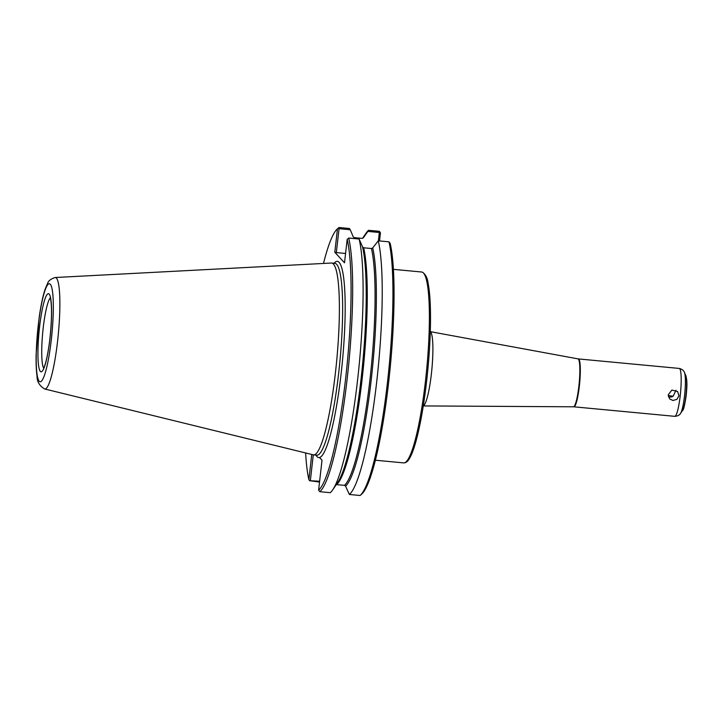 <?xml version="1.0" encoding="UTF-8"?>
<svg xmlns="http://www.w3.org/2000/svg" width="723" height="723" viewBox="0 0 723 723"><rect width="100%" height="100%" fill="white"/><g stroke="black" fill="none" stroke-linecap="round" stroke-linejoin="round"><path stroke-width="1.08" d="M668.423 396.728A5.441 5.332 137.3 0 0 673.14 396.222L675.96 390.284M668.251 395.553L673.14 396.222M678.987 395.734L676.945 399.331L672.941 400.497L669.588 398.861L668.278 394.722L671.902 390.068L677.587 391.495L678.987 395.734M336.258 484.627L344.482 485.332L345.567 486.145L349.354 494.478L360.063 495.49A133.809 19.666 95.4 0 0 360.153 495.418A133.809 19.666 95.4 0 0 387.465 382.413A133.809 19.666 95.4 0 0 388.965 241.834L390.167 243.389A132.445 19.467 95.4 0 1 388.613 382.566A132.445 19.467 95.4 0 1 361.599 494.189A132.445 19.467 95.4 0 1 361.59 494.207M379.53 240.949L380.452 232.851L379.268 231.306L368.558 230.303L367.862 231.405L379.331 232.49L378.382 240.84M362.53 238.346L366.055 233.177A133.809 19.666 95.4 0 1 368.558 230.303M319.62 481.238L309.589 480.705L319.53 482.051M310.384 480.361L313.285 454.83A96.349 14.162 95.4 0 0 313.592 454.884L316.828 455.192A96.349 14.162 95.4 0 0 338.671 373.149A96.349 14.162 95.4 0 0 336.692 264.347A96.349 14.162 95.4 0 0 334.921 263.353L331.676 263.045A96.349 14.162 95.4 0 1 333.448 264.049A96.349 14.162 95.4 0 1 336.105 366.588A96.349 14.162 95.4 0 1 313.592 454.884M311.758 454.46L308.893 479.611L309.589 480.705M334.803 252.255L336.331 252.58L339.051 228.694L350.248 229.751L349.435 228.495L338.997 227.51L337.469 228.793L334.803 252.255L344.51 262.792L347.185 239.34A132.445 19.467 95.4 0 1 345.621 378.563A132.445 19.467 95.4 0 1 318.608 490.149L322.024 460.208L319.548 457.523A98.545 14.487 95.4 0 1 315.969 455.11M350.248 229.751L353.222 236.828L354.306 237.641L362.115 238.373L363.362 237.786L367.862 231.405M308.893 479.611A132.445 19.467 95.4 0 1 305.63 452.95M323.497 263.452A132.445 19.467 95.4 0 1 337.46 228.811A132.445 19.467 95.4 0 1 337.469 228.793M337.46 228.811L338.906 227.582A133.809 19.666 95.4 0 1 338.997 227.51M347.185 239.34L348.694 238.039L359.132 239.024A133.809 19.666 95.4 0 1 358.436 372.246A133.809 19.666 95.4 0 1 332.734 489.796A133.809 19.666 95.4 0 1 330.239 492.679L319.792 491.694L318.608 490.149M388.965 241.834L378.256 240.822L372.716 247.926L371.459 248.522L363.66 247.79L362.566 246.968L359.132 239.024M348.694 238.039A133.809 19.666 95.4 0 1 347.157 378.888A133.809 19.666 95.4 0 1 319.792 491.694M378.256 240.822A133.809 19.666 95.4 0 1 376.719 381.672A133.809 19.666 95.4 0 1 349.354 494.478M339.051 228.694L338.373 228.043M336.331 252.58L345.576 253.448M379.331 232.49L379.955 231.956M55.002 277.551A55.987 8.233 95.4 0 1 55.138 277.533A55.987 8.233 95.4 0 1 55.219 277.524A55.987 8.233 95.4 0 1 56.421 278.111A55.987 8.233 95.4 0 1 57.569 341.337A55.987 8.233 95.4 0 1 44.709 388.974A55.987 8.233 95.4 0 1 44.636 388.956A55.987 8.233 95.4 0 1 44.51 388.911M55.219 277.515L331.369 263.036A96.349 14.162 95.4 0 1 331.676 263.045M425.44 381.274A95.87 14.089 95.4 0 1 403.714 462.901C405.856 462.874 407.673 461.572 409.164 458.978C410.989 456.086 412.806 451.73 414.622 445.892C419.457 430.004 423.452 408.45 426.624 381.229C428.875 361.337 430.149 342.413 430.465 324.464C430.727 306.525 429.95 292.824 428.133 283.371C427.537 278.102 425.63 274.369 422.386 272.146L421.717 272.02A95.87 14.089 95.4 0 1 423.479 273.014A95.87 14.089 95.4 0 1 425.44 381.274M334.062 263.271A98.545 14.487 95.4 0 1 341.12 373.674A98.545 14.487 95.4 0 1 319.548 457.523M362.566 246.968A125.919 18.509 95.4 0 1 361.78 372.408A125.919 18.509 95.4 0 1 337.641 482.603L332.734 489.796M372.716 247.926A125.919 18.509 95.4 0 1 371.188 380.108A125.919 18.509 95.4 0 1 345.567 486.145M363.66 247.79A125.233 18.409 95.4 0 1 362.124 379.168A125.233 18.409 95.4 0 1 336.674 484.6M371.459 248.522A125.233 18.409 95.4 0 1 369.923 379.9A125.233 18.409 95.4 0 1 344.482 485.332M430.293 331.712A37.334 5.486 95.4 0 1 430.592 331.965A37.334 5.486 95.4 0 1 431.36 374.134A37.334 5.486 95.4 0 1 423.298 405.865M430.293 331.649L577.975 358.861A24.076 3.543 95.4 0 1 578.373 359.105A24.076 3.543 95.4 0 1 578.861 386.299A24.076 3.543 95.4 0 1 573.456 406.796L423.289 405.928M579.331 386.335A24.058 3.534 95.4 0 1 573.881 406.814L674.749 416.331A24.058 3.534 95.4 0 0 680.198 395.852A24.058 3.534 95.4 0 0 679.701 368.685A24.058 3.534 95.4 0 0 679.268 368.432L578.4 358.924A24.058 3.534 95.4 0 1 578.843 359.168A24.058 3.534 95.4 0 1 579.331 386.335M685.811 375.599L686.733 380C686.85 383.28 687.266 384.012 686.199 395.445C684.681 405.476 683.461 410.501 682.521 410.519A18.147 2.666 95.4 0 0 685.892 395.608A18.147 2.666 95.4 0 0 685.811 375.599L684.419 372.399A21.31 3.136 95.4 0 1 684.518 395.897A21.31 3.136 95.4 0 1 680.56 413.402C679.53 415.147 677.596 416.132 674.749 416.331M43.714 368.179A35.96 5.287 95.4 0 1 42.72 332.571A35.96 5.287 95.4 0 1 50.348 297.768M49.164 294.107A39.232 5.766 95.4 0 1 49.968 338.409A39.232 5.766 95.4 0 1 40.352 371.414A39.232 5.766 95.4 0 1 39.548 327.103A39.232 5.766 95.4 0 1 49.164 294.107M50.285 284.229A49.263 7.239 95.4 0 1 51.297 339.855A49.263 7.239 95.4 0 1 39.232 381.292A49.263 7.239 95.4 0 1 38.22 325.657A49.263 7.239 95.4 0 1 50.285 284.229M375.391 460.226L403.714 462.901M393.393 269.345L421.717 272.02M361.599 494.189L360.153 495.418M684.419 372.399C683.741 370.483 682.024 369.164 679.268 368.432M682.521 410.519L680.56 413.402M50.375 296.945L50.646 299.096C52.02 307.483 51.776 320.569 49.941 338.346C48.631 349.498 47.022 358.21 45.106 364.482L43.579 368.992M55.138 277.533C50.99 278.798 48.486 280.723 47.619 283.335L45.178 289.055C42.856 296.05 40.859 305.504 39.178 317.424L36.15 354.035C35.942 363 36.24 370.33 37.036 376.014C36.9 381.509 39.431 385.82 44.636 388.947M44.709 388.983L313.285 454.83"/></g></svg>
